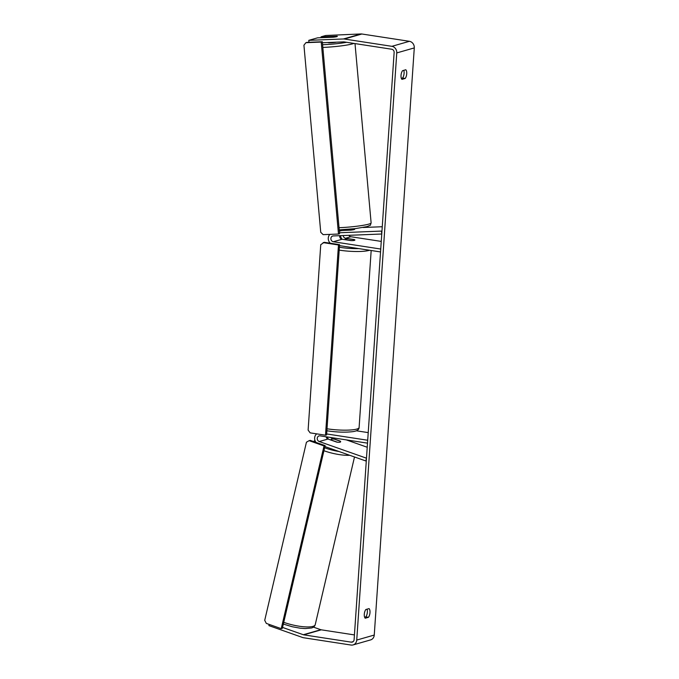 <?xml version="1.0" encoding="UTF-8"?>
<svg xmlns="http://www.w3.org/2000/svg" width="679" height="679" viewBox="0 0 679 679"><rect width="100%" height="100%" fill="white"/><g stroke="black" fill="none" stroke-linecap="round" stroke-linejoin="round"><path stroke-width="1.02" d="M339.339 231.055L340.663 230.682A5.899 5.228 74 0 1 341.766 230.504L350.653 230.147A4.914 0.484 -5.1 0 0 354.158 229.578A4.914 0.484 -5.1 0 0 354.676 229.315A4.914 0.484 -5.1 0 0 354.158 229.146M344.168 229.672L344.321 229.629A5.899 5.228 -106 0 0 344.168 229.672A5.899 5.228 -106 0 0 342.598 230.47M340.544 235.647A5.899 5.228 -106 0 0 342.089 239.246A2.945 2.614 74 0 1 339.687 235.681M381.971 230.953L381.496 231.089L381.759 234.009L333.27 235.936A2.945 2.614 -106 0 0 333.338 241.749L380.732 249.04L380.537 251.943L339.5 245.628M348.862 235.316A2.945 2.614 -106 0 0 350.848 236.733L381.258 241.41M382.252 226.735L363.104 227.49M329.884 234.382A5.899 5.228 -106 0 0 330.291 243.235M343.175 235.537A2.945 2.614 -106 0 0 345.594 238.244L354.37 239.594A4.914 0.857 -176.1 0 1 354.896 240.026A4.914 0.857 -176.1 0 1 350.873 240.595L342.097 239.246L333.338 241.749M381.496 231.089L339.492 232.753M326.107 436.775A2.945 2.614 -106 0 0 328.008 439.024L336.665 442.08A4.914 1.214 13.2 0 0 340.128 442.173A4.914 1.214 13.2 0 0 340.646 441.791A4.914 1.214 13.2 0 0 340.171 441.078L331.513 438.023A2.945 2.614 74 0 1 330.588 437.471M328.517 439.203A5.899 5.228 74 0 1 327.227 436.953M366.295 460.829L365.828 460.965L366.473 458.181L319.257 441.537A2.945 2.614 74 0 1 320.106 435.859L367.5 443.141L367.695 440.247L326.667 433.94M367.22 447.249L346.332 439.89M315.99 442.394A5.899 5.228 74 0 1 316.728 433.864M356.246 430.775L368.222 432.616M365.828 460.965L324.91 446.544M331.598 439.169A4.914 1.214 13.2 0 0 331.072 439.551A4.914 1.214 13.2 0 0 331.284 440.043L337.37 442.19A4.914 1.214 13.2 0 0 340.128 442.173A4.914 1.214 13.2 0 0 340.646 441.791A4.914 1.214 13.2 0 0 340.442 441.308L334.348 439.16A4.914 1.214 13.2 0 0 331.598 439.169M365.234 618.221A4.914 2.105 -81.3 0 1 364.292 614.232A4.914 2.105 -81.3 0 1 365.828 609.53L369.045 608.605A4.914 2.105 -81.3 0 1 369.987 612.602A4.914 2.105 -81.3 0 1 368.459 617.296L365.234 618.221M401.026 75.377A4.914 2.105 98.7 0 0 401.968 79.375L405.193 78.45A4.914 2.105 98.7 0 0 406.721 73.748A4.914 2.105 98.7 0 0 405.787 69.759L402.562 70.684A4.914 2.105 98.7 0 0 401.026 75.377M336.818 36.259L321.048 36.827L325.674 35.503L360.965 33.95A5.899 5.228 74 0 1 361.882 34.001L409.412 41.309A5.899 5.228 74 0 1 414.283 47.912L374.256 635.052A5.899 5.228 74 0 1 370.607 639.907L353.097 644.923A5.899 5.228 74 0 1 351.077 645.05L303.555 637.742A5.899 5.228 74 0 1 302.639 637.513L268.892 625.614L269.173 624.408M308.962 42.293L308.792 40.341L317.543 37.837L333.313 37.209A4.914 0.484 -5.1 0 0 336.818 36.641A4.914 0.484 -5.1 0 0 337.336 36.369A4.914 0.484 -5.1 0 0 336.818 36.208M401.348 78.391L402.554 78.043A4.914 2.105 98.7 0 0 403.767 70.336M322.406 42.735L343.71 41.886A2.945 2.614 74 0 1 344.168 41.92L391.698 49.227A2.945 2.614 74 0 1 394.134 52.529L354.107 639.66A2.945 2.614 74 0 1 351.272 642.156L303.751 634.848A2.945 2.614 74 0 1 303.292 634.729L282.549 627.421M367.033 609.182A4.914 2.105 -81.3 0 1 365.82 616.897L364.615 617.245M308.792 40.341L343.447 38.966A5.899 5.228 74 0 1 344.372 39.017L391.893 46.325A5.899 5.228 74 0 1 396.765 52.928L356.738 640.068A5.899 5.228 74 0 1 353.097 644.923M354.43 634.924L321.26 629.823A2.945 2.614 74 0 1 320.811 629.713L313.443 627.116M321.125 37.693L321.048 36.827M402.554 78.043L405.193 78.45M365.82 616.897L368.459 617.296M330.843 36.496A4.914 0.484 -5.1 0 0 328.059 36.98A4.914 0.484 -5.1 0 0 327.541 37.252A4.914 0.484 -5.1 0 0 327.779 37.37L334.034 37.124A4.914 0.484 -5.1 0 0 336.818 36.641A4.914 0.484 -5.1 0 0 337.336 36.369A4.914 0.484 -5.1 0 0 337.098 36.25L330.843 36.496M351.374 230.071L351.332 229.578A4.914 0.484 -5.1 0 1 345.076 229.825L345.119 230.368M328.016 42.514L328.025 42.607A4.914 0.484 -5.1 0 0 331.165 42.777A4.914 0.484 -5.1 0 0 336.529 42.174M345.314 239.738L351.595 240.612A4.914 0.857 3.9 0 0 354.896 240.026A4.914 0.857 3.9 0 0 354.659 239.729L348.386 238.77A4.914 0.857 3.9 0 0 345.085 239.356A4.914 0.857 3.9 0 0 345.322 239.645M338.482 234.043L339.576 233.729L322.321 41.759L306.993 42.37L305.898 42.684L303.929 45.204L320.743 232.303L323.153 234.645L338.482 234.043L321.226 42.073L322.321 41.759M321.226 42.073L305.898 42.684M325.504 435.214L326.599 434.899L339.568 244.661L324.206 242.301L320.751 244.695L308.113 430.104L310.142 432.854L325.504 435.214L338.473 244.975L339.568 244.661M338.473 244.975L323.111 242.615M325.131 445.611L282.328 628.347L281.233 628.661L266.312 623.398L264.717 620.326L306.433 442.233L309.106 440.671L324.036 445.925L325.131 445.611L310.201 440.357L309.106 440.671M324.036 445.925L281.233 628.661M350.848 236.733L345.594 238.244M341.766 230.504L339.347 231.191M328.008 439.024L319.257 441.537M327.601 430.868L326.862 431.08M332.455 437.751L331.513 438.023M354.506 456.975L315.226 624.68A21.872 5.398 -166.8 0 1 312.909 626.386A21.872 5.398 -166.8 0 1 283.746 622.329M323.934 450.729A21.872 5.398 13.2 0 0 349.736 455.286M339.016 451.51A19.419 4.795 -166.8 0 1 324.63 447.741M374.256 635.052L356.738 640.068M414.283 47.912L396.765 52.928M320.811 629.713L303.292 634.729M321.26 629.823L303.751 634.848M353.173 641.613L351.272 642.156M360.965 33.95L343.447 38.966M361.882 34.001L344.372 39.017M409.412 41.309L391.893 46.325M353.895 43.414A21.872 2.139 174.9 0 1 352.622 43.829A21.872 2.139 174.9 0 1 322.831 47.42M339.033 227.694A21.872 2.139 -5.1 0 0 368.824 224.104A21.872 2.139 -5.1 0 0 371.124 222.924C369.716 226.574 371.82 224.257 367.314 226.557L355.159 228.653L339.228 229.867M322.584 44.704A19.419 1.901 -5.1 0 0 346.63 42.293M369.529 250.245A21.872 3.828 -176.1 0 1 339.721 250.203A21.872 3.828 -176.1 0 1 339.194 250.127M339.398 247.215A19.419 3.395 3.9 0 0 340.977 247.479A19.419 3.395 3.9 0 0 358.851 248.607M327.015 428.772A21.872 3.828 3.9 0 0 327.541 428.856A21.872 3.828 3.9 0 0 359.106 427.549L371.175 250.5M283.33 624.077L292.199 626.734L299.982 628.16L305.185 628.576L311.457 627.999C313.452 627.481 314.708 626.378 315.226 624.68M313.605 441.554L314.963 440.459M331.072 439.551L330.953 440.068M371.124 222.924L355.007 43.583M354.676 229.315L354.616 228.721M344.898 230.376L344.83 229.604M326.879 430.749L328.263 430.97C337.047 432.217 344.915 432.481 351.883 431.751C356.619 431.301 359.03 429.9 359.106 427.549"/></g></svg>

